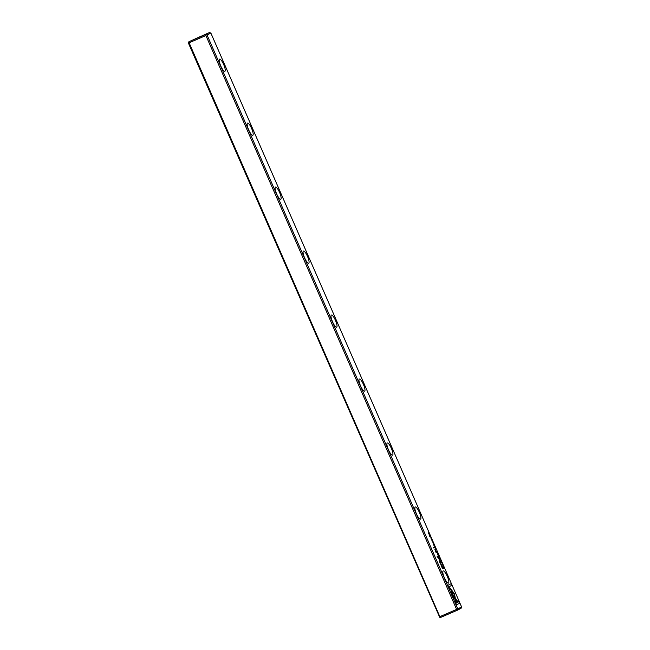 <?xml version="1.0" encoding="UTF-8"?>
<svg xmlns="http://www.w3.org/2000/svg" width="650" height="650" viewBox="0 0 650 650"><rect width="100%" height="100%" fill="white"/><g stroke="black" fill="none" stroke-linecap="round" stroke-linejoin="round"><path stroke-width="0.97" d="M439.335 556.644L438.62 556.148L439.335 557.789L439.181 556.709M451.027 589.249L452.067 595.124L457.324 601.941L457.876 601.656L452.628 594.839L451.823 590.289L451.027 589.249M456.341 604.923L459.672 603.208L458.957 601.567L456.178 602.989L455.642 599.999L454.862 598.975L456.341 604.923L459.672 603.208M454.448 593.929L452.002 590.558L452.238 591.866L453.993 594.157L454.512 597.066L455.301 598.089L454.448 593.929M440.993 560.747L441.545 562.274L440.993 560.747M441.415 562.006L440.984 561.592M435.606 549.266L436.304 549.713L435.451 548.592L435.606 549.266M435.841 549.291L435.451 548.592M443.081 565.232L442.788 565.695L443.081 565.232M434.444 545.456L433.924 544.253L434.281 545.228L433.526 544.489L434.038 545.659L434.444 545.456L434.029 545.651M439.977 559.284C440.619 560.357 440.757 560.284 440.399 559.073C439.766 558.001 439.619 558.074 439.977 559.284C440.619 560.357 440.757 560.284 440.399 559.073C439.766 558.001 439.619 558.074 439.977 559.284L440.026 559.268M434.704 547.186L435.402 547.641L434.817 546.309L434.704 547.186M431.844 539.833L431.34 538.671L431.844 539.833M431.348 539.516L431.771 540.174M431.559 539.947L431.356 539.541M431.722 539.346L431.34 538.671M448.524 587.023L451.1 590.379L450.872 589.071L449.085 586.747L451.856 585.317L451.132 583.668L447.809 585.382L448.524 587.023M207.058 35.011L457.779 608.887L461.589 606.929L210.868 33.061L207.058 35.011L206.269 34.791L205.896 35.531L189.118 42.786L439.839 616.655L456.617 609.408L205.896 35.531M444.372 577.777A6.63 1.625 -113.4 0 1 443.186 570.944A6.63 1.625 -113.4 0 1 447.314 576.396A6.63 1.625 -113.4 0 1 448.451 583.123A6.63 1.625 -113.4 0 1 444.372 577.777M416.423 513.801A6.63 1.625 -113.4 0 1 415.236 506.968A6.63 1.625 -113.4 0 1 419.364 512.411A6.63 1.625 -113.4 0 1 420.501 519.147A6.63 1.625 -113.4 0 1 416.423 513.801M388.473 449.824A6.63 1.625 -113.4 0 1 387.286 442.991A6.63 1.625 -113.4 0 1 391.406 448.435A6.63 1.625 -113.4 0 1 392.551 455.171A6.63 1.625 -113.4 0 1 388.473 449.824M360.523 385.848A6.63 1.625 -113.4 0 1 359.336 379.015A6.63 1.625 -113.4 0 1 363.456 384.459A6.63 1.625 -113.4 0 1 364.601 391.194A6.63 1.625 -113.4 0 1 360.523 385.848M332.572 321.872A6.63 1.625 -113.4 0 1 331.386 315.039A6.63 1.625 -113.4 0 1 335.506 320.483A6.63 1.625 -113.4 0 1 336.651 327.218A6.63 1.625 -113.4 0 1 332.572 321.872M304.623 257.896A6.63 1.625 -113.4 0 1 303.436 251.062A6.63 1.625 -113.4 0 1 307.556 256.506A6.63 1.625 -113.4 0 1 308.701 263.242A6.63 1.625 -113.4 0 1 304.623 257.896M276.664 193.919A6.63 1.625 -113.4 0 1 275.486 187.086A6.63 1.625 -113.4 0 1 279.606 192.53A6.63 1.625 -113.4 0 1 280.743 199.266A6.63 1.625 -113.4 0 1 276.664 193.919M248.714 129.943A6.63 1.625 -113.4 0 1 247.536 123.11A6.63 1.625 -113.4 0 1 251.656 128.554A6.63 1.625 -113.4 0 1 252.793 135.289A6.63 1.625 -113.4 0 1 248.714 129.943M220.764 65.967A6.63 1.625 -113.4 0 1 219.586 59.134A6.63 1.625 -113.4 0 1 223.706 64.578A6.63 1.625 -113.4 0 1 224.843 71.313A6.63 1.625 -113.4 0 1 220.764 65.967M441.391 566.077L442.552 568.734L443.641 568.173L443.357 567.515L442.878 567.767L440.668 563.591L441.391 566.077M432.453 540.898L432.161 541.361L432.453 540.898M443.593 567.539L444.234 567.856L443.365 566.434L443.593 567.539M439.156 558.781L437.596 556.733L438.441 556.303L438.214 555.783L437.141 556.327L439.116 559.097L439.847 562.51L440.911 561.957L440.684 561.438L439.839 561.876L438.953 558.862L439.839 561.876M432.811 542.027L433.363 543.554L432.811 542.027M433.249 543.286L432.811 542.872M437.093 552.663L437.791 553.117L437.206 551.785L437.093 552.663M429.804 535.998C430.446 537.071 430.584 536.997 430.227 535.787C429.593 534.714 429.447 534.788 429.804 535.998C430.446 537.071 430.584 536.997 430.227 535.787C429.593 534.714 429.447 534.788 429.804 535.998L429.853 535.982M430.974 537.509L430.674 537.972L430.974 537.509M438.701 555.189L438.173 553.995L438.539 554.962L437.775 554.231L438.295 555.401L438.701 555.189L438.287 555.384M429.471 534.064L428.821 532.586L428.415 532.789L428.902 533.918L429.471 534.064L429.057 534.259M434.647 547.592L434.379 546.983L433.542 547.414L433.81 548.023L434.647 547.592L433.802 548.015M442.471 564.168L441.968 563.006L442.471 564.168M441.976 563.851L442.406 564.509M442.187 564.281L441.984 563.875M442.358 563.68L441.968 563.006M437.613 554.377L437.304 553.662L437.483 554.434M436.085 551.785L435.191 548.827L435.216 550.566L436.118 552.597L436.678 552.248L436.41 551.622L435.906 551.866M461.589 606.929L461.069 608.294L457.267 610.253L440.481 617.5L439.692 617.281L439.839 616.655M206.269 34.791L205.709 34.458L188.931 41.706L209.519 32.5L210.868 33.061M205.709 34.458L209.519 32.5M200.184 36.611L195.195 38.862L200.184 36.611M439.692 617.281L188.411 43.071L188.557 42.445L189.118 42.786M456.617 609.408L457.405 609.627L457.779 608.887M188.931 41.706L188.557 42.445M457.267 610.253L457.405 609.627M450.938 583.773L451.652 585.406L448.874 586.828L450.816 590.005M443.154 567.621L443.43 568.262L442.544 568.717M440.602 563.688L441.139 564.436M440.789 564.606L442.39 568.011L442.878 567.767M442.747 567.832L440.838 564.517M435.053 547.511L434.655 546.772L434.931 547.568M434.891 547.137L434.452 546.853M443.414 566.678L443.763 567.352M443.893 567.231L443.479 566.694L443.763 567.791L443.316 566.767M438.019 555.88L438.238 556.392L437.393 556.822L438.953 558.862M440.489 561.543L440.708 562.047L439.839 562.494M433.022 542.75L433.16 543.644M439.774 559.374C439.416 558.163 439.554 558.09 440.196 559.163C440.554 560.373 440.416 560.446 439.774 559.374M437.45 552.988L437.052 552.248L437.328 553.053M437.288 552.614L436.849 552.329M435.963 549.575L435.573 548.852L435.833 549.648M435.809 549.209L435.37 548.941M441.204 561.462L441.342 562.356M452.083 591.021L454.236 594.019L455.016 597.716M458.754 601.664L459.469 603.298M454.943 599.438L456.178 602.989M451.116 589.721L451.823 590.289M451.612 590.379L452.416 594.929L457.316 601.933M429.601 536.087C429.244 534.877 429.382 534.804 430.024 535.876C430.381 537.087 430.243 537.152 429.601 536.087M434.184 547.081L434.444 547.682M436.207 551.728L436.288 552.451M434.988 548.933L434.882 549.729"/></g></svg>

